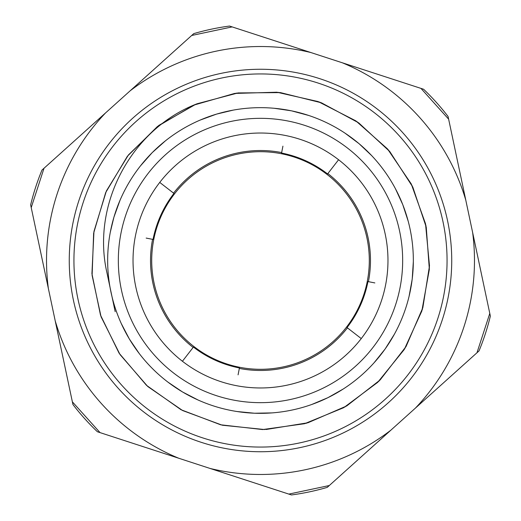 <?xml version="1.0" encoding="UTF-8"?>
<svg xmlns="http://www.w3.org/2000/svg" width="521" height="521" viewBox="0 0 521 521"><rect width="100%" height="100%" fill="white"/><g stroke="black" fill="none" stroke-linecap="round" stroke-linejoin="round"><path stroke-width="0.78" d="M443.013 221.842A186.564 186.564 0 0 1 202.721 437.894A186.564 186.564 0 0 1 135.76 121.771A186.564 186.564 0 0 1 443.013 221.842M146.154 238.077L153.031 239.426C156.417 222.46 163.386 207.124 173.936 193.421L159.745 182.422M238.077 374.846L239.426 367.969C222.46 364.583 207.124 357.614 193.421 347.064L182.422 361.255M374.846 282.923L367.969 281.574C364.583 298.54 357.614 313.876 347.064 327.579L361.255 338.578M282.923 146.154L281.574 153.031C298.54 156.417 313.876 163.386 327.579 173.936L338.578 159.745M48.368 288.53L72.94 404.53A236.482 236.482 0 0 0 97.407 431.753L291.454 494.95A236.482 236.482 0 0 0 327.26 487.363L479.02 350.92A236.482 236.482 0 0 0 490.352 316.117L448.06 116.47A236.482 236.482 0 0 0 423.593 89.247L229.546 26.05A236.482 236.482 0 0 0 193.74 33.637L41.98 170.08A236.482 236.482 0 0 0 30.648 204.883L48.368 288.53A213.975 213.975 0 0 1 105.561 112.914M221.021 73.383A191.233 191.233 0 0 0 118.189 388.249A191.233 191.233 0 0 0 442.283 319.868A191.233 191.233 0 0 0 221.021 73.383M178.71 458.226A213.975 213.975 0 0 1 55.219 320.884M390.841 430.196A213.975 213.975 0 0 1 210.158 468.47M472.632 232.47A213.975 213.975 0 0 1 415.439 408.086M130.159 90.804A213.975 213.975 0 0 1 310.842 52.53L342.29 62.774A213.975 213.975 0 0 1 465.781 200.116M115.18 311.695L106.916 272.62C91.331 204.356 131.325 128.954 197.185 103.731L238.084 92.927L280.402 92.601L321.457 102.806L358.715 122.871L389.793 151.572L412.808 187.085L426.25 227.195L429.343 269.396L421.834 311.03L404.25 349.519L377.634 382.401L343.704 407.689L304.557 423.716L262.649 429.565L220.611 424.784L181.061 409.753L146.505 385.345L119.055 353.14L100.507 315.12L91.93 273.681L93.962 231.422L106.375 190.973L128.479 154.9L158.82 125.405L195.551 104.415L236.339 93.148L278.637 92.419L319.816 102.162L357.256 121.868L388.666 150.217L412.007 185.502L425.911 225.463L429.408 267.625L422.375 309.35L405.156 347.995L378.917 381.19L345.228 406.79L306.263 423.273L264.414 429.512L222.324 425.221L182.637 410.555L147.801 386.549L120.051 354.599L101.067 316.794L92.106 275.44L93.643 233.167L105.678 192.594L127.365 156.274L157.427 126.499L193.916 105.086L234.593 93.435L276.879 92.217L318.149 101.575L355.81 120.846L387.487 148.895L411.238 183.906L425.514 223.743L429.493 265.86L422.85 307.65L406.08 346.485L380.154 379.933L346.771 405.911L307.95 422.765L266.185 429.48M123.327 327.911L125.554 332.255M171.943 385.071L175.968 387.832M241.907 412.202L246.759 412.717M316.351 402.772L320.864 400.91M377.334 359.041L380.415 355.257M410.151 291.552L411.062 286.765M406.908 216.619L405.416 211.936M368.295 152.152L364.837 148.817M303.945 113.962L299.106 112.621M228.641 111.019L224.069 112.067M161.562 144.004L157.817 147.3M118.059 205.092L116.313 209.813M121.25 323.495L129.358 339.008L139.205 353.485M168.016 382.173L182.526 391.968L198.078 400.004M237.075 411.531L254.495 413.231L272.001 412.899M311.773 404.478L327.911 397.679L343.15 389.057M374.124 362.714L385.078 349.063L394.377 334.228M409.083 296.306L412.215 279.093L413.329 261.62M408.236 221.347L402.779 204.649L395.446 188.752M371.649 155.597L359.047 143.659L345.026 133.168M308.725 115.473L291.558 110.843L274.254 108.283M233.245 110.113L216.586 114.099L200.123 120.097M165.437 140.826L152.197 152.64L140.566 165.763M119.986 200.383L113.917 217.185L110.302 232.223M110.98 292.17A152.835 152.835 0 0 0 292.17 410.02A152.835 152.835 0 0 0 410.02 228.83A152.835 152.835 0 0 0 228.83 110.98A152.835 152.835 0 0 0 110.98 292.17A152.835 152.835 0 0 1 228.83 110.98A152.835 152.835 0 0 1 410.02 228.83A152.835 152.835 0 0 1 292.17 410.02A152.835 152.835 0 0 1 110.98 292.17A152.835 152.835 0 0 1 228.83 110.98A152.835 152.835 0 0 1 410.02 228.83A152.835 152.835 0 0 1 292.17 410.02A152.835 152.835 0 0 1 110.98 292.17M121.419 289.963A142.168 142.168 0 0 1 231.037 121.419A142.168 142.168 0 0 1 399.581 231.037A142.168 142.168 0 0 1 289.963 399.581A142.168 142.168 0 0 1 121.419 289.963M286.915 385.201A127.469 127.469 0 0 0 355.289 175.271A127.469 127.469 0 0 0 139.296 221.028A127.469 127.469 0 0 0 286.915 385.201M44.024 168.244L31.221 207.573M310.842 52.53L232.158 26.903L191.695 35.474M72.367 401.841L100.025 432.599M288.842 494.097L329.305 485.526M476.975 352.756L489.779 313.427M448.633 119.159L420.975 88.401M366.94 237.954A108.804 108.804 0 0 1 226.804 363.951A108.804 108.804 0 0 1 187.755 179.595A108.804 108.804 0 0 1 366.94 237.954M281.659 152.581A109.977 109.977 0 0 0 173.571 193.135M152.581 239.341A109.977 109.977 0 0 0 193.135 347.429M239.341 368.419A109.977 109.977 0 0 0 347.429 327.865M368.419 281.659A109.977 109.977 0 0 0 327.865 173.571"/></g></svg>
